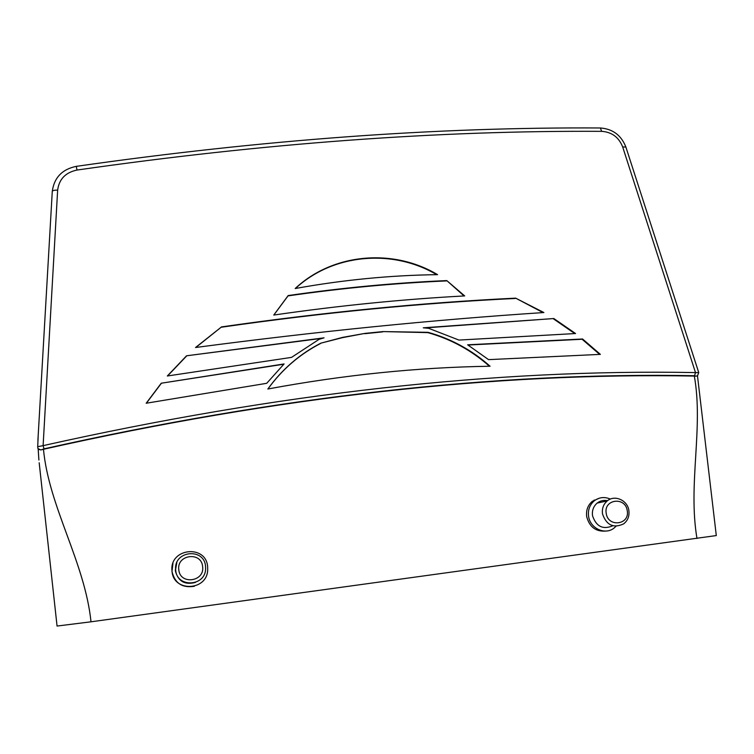 <?xml version="1.0" encoding="UTF-8"?>
<svg xmlns="http://www.w3.org/2000/svg" width="754" height="754" viewBox="0 0 754 754"><rect width="100%" height="100%" fill="white"/><g stroke="black" fill="none" stroke-linecap="round" stroke-linejoin="round"><path stroke-width="1.13" d="M627.234 510.618C625.396 496.33 603.407 499.167 606.225 513.389C608.063 527.772 630.127 524.803 627.234 510.618M602.512 513.926C601.833 508.601 603.407 504.266 607.224 500.939C614.604 494.483 627.535 500.185 628.864 510.458C629.581 516.085 627.837 520.562 623.633 523.889C613.492 528.516 606.452 525.199 602.512 513.926M607.564 500.684C603.709 499.911 600.241 500.713 597.168 503.078C593.426 506.339 591.881 510.571 592.54 515.783C596.226 526.584 602.993 529.911 612.832 525.764M616.084 526.245L613.756 528.309C604.802 535.246 590.08 528.281 588.591 516.358C587.79 510.034 589.656 504.878 594.18 500.91C599.138 497.188 604.529 496.584 610.372 499.091M606.273 531.023C596.075 531.966 589.553 527.197 586.706 516.707C585.915 510.411 587.771 505.284 592.286 501.325L599.392 498.158M202.619 566.593C201.478 551.278 176.549 554.492 178.792 569.732C179.923 585.161 204.956 581.796 202.619 566.593M175.691 570.203L175.616 569.232C174.061 550.571 204.221 547.677 205.55 566.263L205.616 568.959C205.267 586.64 176.86 587.903 175.691 570.203M176.841 562.541L175.343 570.816C178.132 581.343 184.834 585.208 195.446 582.418M172.035 571.315L171.959 570.392C169.838 548.026 206.03 544.341 207.633 566.612L207.689 570.062C207.039 590.995 173.411 592.295 172.035 571.315M172.949 563.351L171.978 571.428C174.834 583.276 182.298 588.224 194.4 586.263M697.469 375.737L716.3 535.566L91.008 621.805L57.059 626.056L39.18 462.767M696.979 538.469C687.799 484.106 703.633 427.923 694.321 376.067C494.417 372.363 277.472 396.764 43.468 449.28C48.878 507.074 84.825 562.05 91.008 621.805M437.565 274.654C393.107 248.009 332.787 253.221 295.182 288.528C343.07 279.875 390.534 275.248 437.565 274.654M553.832 318.537L423.267 327.811L428.64 328.31L458.95 340.073L575.556 333.532L553.832 318.537L424.813 327.943M221.535 326.906L195.54 347.509C317.029 331.468 433.145 319.809 543.888 312.542L515.651 298.141C421.184 302.731 323.146 312.326 221.535 326.906L195.87 347.462M364.927 333.4L342.702 337.358L320.789 343.174C299.658 354.088 282.005 369.375 267.84 389.017C343.485 374.927 417.565 367.339 490.081 366.237C471.938 350.12 451.269 338.819 428.065 332.326L382.994 331.581L364.927 333.4L342.505 337.641L320.789 343.174M319.093 339.328L324.041 337.839L186.558 355.794L167.322 376.001L291.544 357.377L319.093 339.328M464.681 295.917L446.783 280.582C394.766 282.816 341.901 287.811 288.169 295.559L273.768 315.059C338.782 305.643 402.419 299.253 464.681 295.917M146.191 403.239L266.709 383.305L284.088 363.937L161.243 383.221L146.191 403.239M488.564 359.63L600.373 354.371L582.578 338.989L467.64 344.804L488.564 359.63M38.171 436.368L37.7 446.698L43.11 445.642L44.015 448.847L41.206 449.865L43.468 449.28M694.321 376.067L696.112 376.171L694.528 375.709C494.728 372.052 277.887 396.425 44.015 448.847M694.528 375.709L695.499 372.589L622.691 146.992C618.864 137.275 611.852 132.054 601.673 131.347C438.328 130.395 263.438 143.307 76.983 170.055C65.532 172.477 59.085 179.179 57.643 190.168L43.11 445.642C277.717 393.183 495.18 368.829 695.499 372.589L698.722 372.636M625.895 147.068L698.732 372.542L697.591 375.633L696.112 376.171M41.206 449.865L38.746 449.497M38.171 448.875L38.888 460.006M599.637 354.389L582.126 339.262L582.578 338.989M582.126 339.262L468.017 345.03M283.787 364.22L161.243 383.221M161.243 383.466L146.389 403.202M464.068 295.954L446.783 280.582M446.472 280.922C394.512 283.165 341.703 288.151 288.028 295.888L288.169 295.559M288.028 295.888L273.834 315.049M322.561 338.273L186.558 355.794M186.53 356.067L167.567 375.963M489.45 366.256C471.391 350.271 450.826 339.064 427.772 332.618L382.994 331.581M382.749 331.873L364.71 333.692M320.61 343.456C299.592 354.314 282.024 369.498 267.896 389.007M543.04 312.599L515.651 298.141M515.265 298.461C420.902 303.051 322.966 312.637 221.469 327.208M574.774 333.56L553.408 318.829M436.689 274.663C392.504 248.528 332.891 253.702 295.455 288.48M37.7 446.698L37.898 448.479L40.641 449.978M57.643 190.168C54.458 190.055 52.667 190.47 52.271 191.412L52.28 191.639M37.907 440.364L52.271 191.412C54.165 177.614 62.177 169.264 76.305 166.351L76.983 170.055M601.673 131.347L600.344 127.982L599.798 127.982M76.305 166.351C262.486 139.744 437.169 126.955 600.344 127.982C612.738 128.896 621.249 135.249 625.877 147.021L622.691 146.992M594.133 500.034L594.256 500.844M607.224 500.939L597.168 503.078M594.18 500.91L592.286 501.325M175.616 569.232L175.277 569.873"/></g></svg>
